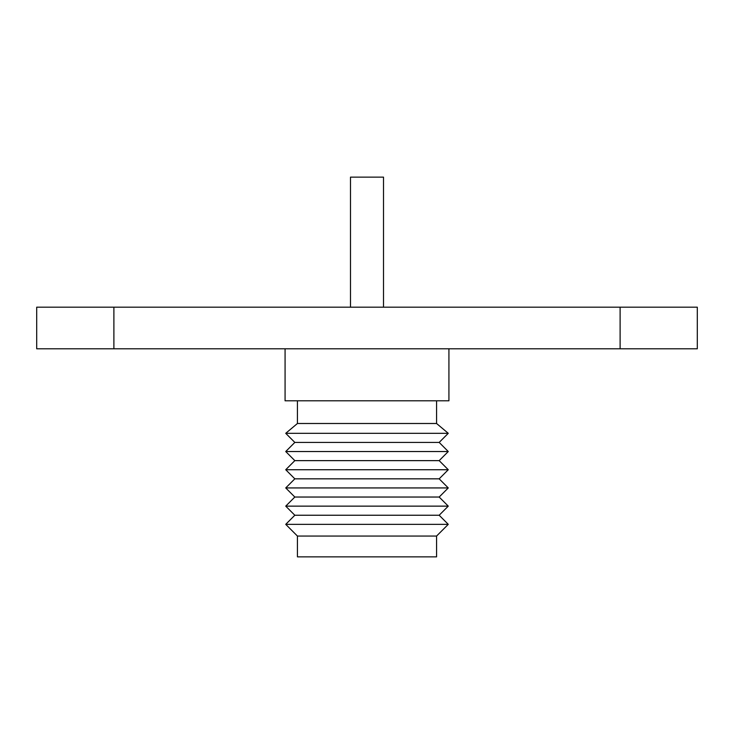 <?xml version="1.0" encoding="UTF-8"?>
<svg xmlns="http://www.w3.org/2000/svg" width="734" height="734" viewBox="0 0 734 734"><rect width="100%" height="100%" fill="white"/><g stroke="black" fill="none" stroke-linecap="round" stroke-linejoin="round"><path stroke-width="1.1" d="M297.426 536.049L297.426 556.858L436.574 556.858L436.574 536.049L448.272 524.351L285.728 524.351L297.426 536.049L436.574 536.049M285.728 524.351L294.829 515.24L439.171 515.24L448.272 524.351M439.171 515.24L448.272 506.139L285.728 506.139L294.829 515.24M285.728 506.139L294.829 497.037L439.171 497.037L448.272 506.139M439.171 497.037L448.272 487.936L285.728 487.936L294.829 497.037M285.728 487.936L294.829 478.834L439.171 478.834L448.272 487.936M439.171 478.834L448.272 469.732L285.728 469.732L294.829 478.834M285.728 469.732L294.829 460.631L439.171 460.631L448.272 469.732M439.171 460.631L448.272 451.529L285.728 451.529L294.829 460.631M285.728 451.529L294.829 442.418L439.171 442.418L448.272 451.529M439.171 442.418L448.272 433.317L285.728 433.317L294.829 442.418M285.728 433.317L297.426 423.5L436.574 423.5L448.272 433.317M350.485 307.179L350.485 177.142L383.515 177.142L383.515 307.179M448.924 348.797L448.924 400.81L285.076 400.81L285.076 348.797M436.574 423.5L436.574 400.81M297.426 423.5L297.426 400.81M113.889 307.179L36.7 307.179L36.7 348.797L697.3 348.797L697.3 307.179L113.889 307.179L113.889 348.797M620.111 307.179L620.111 348.797"/></g></svg>
